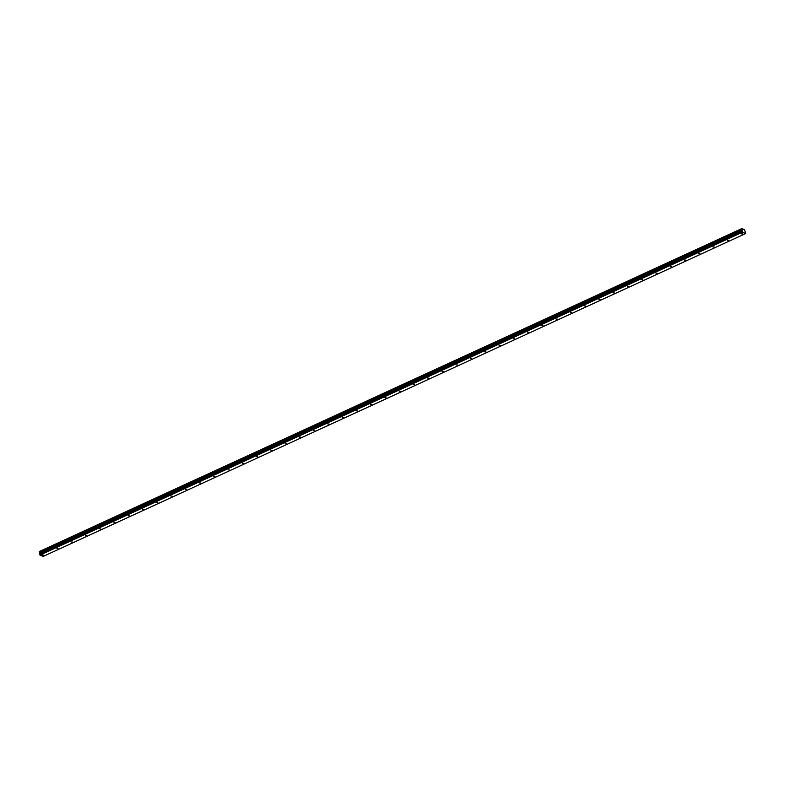 <?xml version="1.0" encoding="UTF-8"?>
<svg xmlns="http://www.w3.org/2000/svg" width="785" height="785" viewBox="0 0 785 785"><rect width="100%" height="100%" fill="white"/><g stroke="black" fill="none" stroke-linecap="round" stroke-linejoin="round"><path stroke-width="1.18" d="M742.688 233.871L741.54 233.881L742.688 233.871M43.774 555.103L42.635 555.113L43.774 555.103M58.041 548.538L56.893 548.558L58.041 548.538M72.308 541.984L71.16 542.003L72.308 541.984M86.566 535.429L85.428 535.448L86.566 535.429M100.833 528.874L99.685 528.894L100.833 528.874M115.091 522.319L113.953 522.329L115.091 522.319M129.358 515.765L128.22 515.774L129.358 515.765M143.626 509.21L142.477 509.22L143.626 509.21M157.883 502.655L156.745 502.665L157.883 502.655M172.15 496.1L171.002 496.11L172.15 496.1M186.408 489.546L185.27 489.555L186.408 489.546M200.675 482.981L199.537 483.001L200.675 482.981M214.943 476.426L213.795 476.446L214.943 476.426M229.2 469.872L228.062 469.891L229.2 469.872M243.468 463.317L242.32 463.336L243.468 463.317M257.725 456.762L256.587 456.772L257.725 456.762M271.993 450.207L270.854 450.217L271.993 450.207M286.26 443.653L285.112 443.662L286.26 443.653M300.518 437.098L299.379 437.108L300.518 437.098M314.785 430.543L313.637 430.553L314.785 430.543M329.043 423.988L327.904 423.998L329.043 423.988M343.31 417.424L342.172 417.443L343.31 417.424M357.577 410.869L356.429 410.889L357.577 410.869M371.835 404.314L370.697 404.334L371.835 404.314M386.102 397.76L384.954 397.779L386.102 397.76M400.37 391.205L399.222 391.215L400.37 391.205M414.627 384.65L413.489 384.66L414.627 384.65M428.895 378.095L427.746 378.105L428.895 378.095M443.152 371.54L442.014 371.55L443.152 371.54M457.42 364.986L456.271 364.996L457.42 364.986M471.687 358.431L470.539 358.441L471.687 358.431M485.944 351.866L484.806 351.886L485.944 351.866M500.212 345.312L499.064 345.331L500.212 345.312M514.469 338.757L513.331 338.777L514.469 338.757M528.737 332.202L527.589 332.222L528.737 332.202M543.004 325.647L541.856 325.657L543.004 325.647M557.262 319.093L556.123 319.102L557.262 319.093M571.529 312.538L570.381 312.548L571.529 312.538M585.787 305.983L584.648 305.993L585.787 305.983M600.054 299.428L598.906 299.438L600.054 299.428M614.321 292.874L613.173 292.884L614.321 292.874M628.579 286.309L627.441 286.329L628.579 286.309M642.846 279.754L641.698 279.774L642.846 279.754M657.104 273.2L655.966 273.219L657.104 273.2M671.371 266.645L670.223 266.664L671.371 266.645M685.639 260.09L684.491 260.1L685.639 260.09M699.896 253.535L698.758 253.545L699.896 253.535M714.164 246.981L713.015 246.99L714.164 246.981M728.421 240.426L727.283 240.436L728.421 240.426M39.976 555.103L39.623 553.091L742.1 230.221L741.766 228.592L744.582 229.73L745.681 233.537L43.204 556.408L39.976 555.103L742.453 232.232L745.681 233.537M742.1 230.221L742.453 232.232M39.819 554.858L742.286 231.987M742.1 230.172L39.623 553.091M39.623 553.042L39.358 551.953L741.835 229.083M741.805 229.024L39.358 551.953M39.328 551.894L741.766 228.592M391.087 393.403L390.842 392.382L742.051 230.967M39.574 553.837L390.773 392.421L391.018 393.442M741.727 228.68L39.25 551.551M39.721 553.513L742.198 230.643"/></g></svg>

